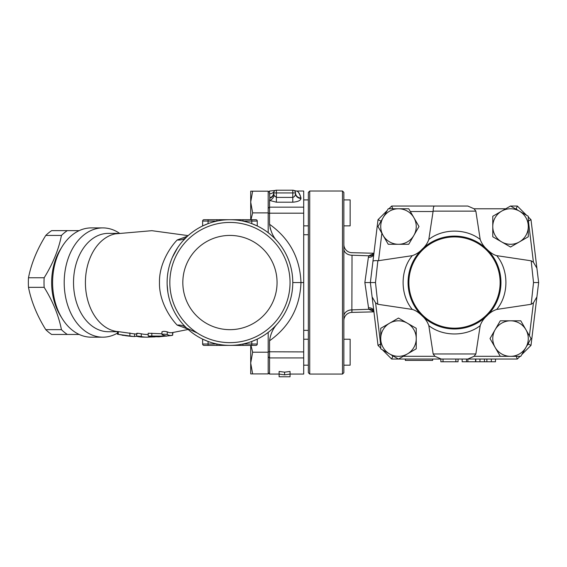 <?xml version="1.0" encoding="UTF-8"?>
<svg xmlns="http://www.w3.org/2000/svg" width="567" height="567" viewBox="0 0 567 567"><rect width="100%" height="100%" fill="white"/><g stroke="black" fill="none" stroke-linecap="round" stroke-linejoin="round"><path stroke-width="0.85" d="M155.167 336.869L149.964 337.025A54.638 38.634 -90 0 1 146.924 337.181A54.638 38.634 -90 0 1 141.275 336.564C137.498 335.94 136.208 335.912 137.412 336.486A54.56 38.584 90 0 0 142.317 337.096L146.924 337.181M136.612 333.396L136.612 336.174L137.412 336.486M137.412 333.722C136.215 333.12 137.498 333.141 141.275 333.8A51.902 36.699 90 0 0 146.924 334.445L148.2 334.452M133.741 336.536L118.283 334.36L126.016 335.763A53.504 37.833 90 0 0 126.476 335.827L131.055 336.344A53.936 38.138 -90 0 1 129.878 336.203L134.542 336.543L134.542 333.786M122.153 335.217L123.429 335.409M136.782 336.309A53.936 38.138 -90 0 1 134.542 336.472M132.777 336.465A53.936 38.138 -90 0 1 131.055 336.344M117.489 334.303L117.489 331.497L133.741 333.786M172.914 332.553L172.616 335.295L169.873 335.501L167.23 334.622C164.352 333.97 162.63 334.034 162.063 334.806L166.613 336.132M166.535 336.132L148.2 336.033L150.042 336.55L158.951 336.805L171.709 335.487M162.063 332.014C162.63 331.206 164.352 331.149 167.23 331.844L169.221 332.631L171.631 332.737M148.2 336.033L148.2 333.247L161.914 333.757M161.914 331.815L162.063 334.806M203.992 345.381A1.368 1.368 0 0 1 202.625 344.013A1.368 1.368 0 0 0 203.992 345.381L216.913 345.381L216.913 344.013L202.625 344.013A1.368 1.368 0 0 0 203.992 345.381L208.089 345.381L203.992 345.381A1.368 1.368 0 0 1 202.625 344.013A1.368 1.368 0 0 0 203.992 345.381M216.913 345.381L255.894 345.381A1.368 1.368 0 0 0 257.262 344.013L257.262 339.13L257.262 344.013L242.974 344.013L242.974 345.381L250.706 345.381L250.706 363.057L252.641 373.901L250.706 373.901L250.706 363.057L252.641 352.206L250.99 345.381M255.894 345.381L251.798 345.381L251.798 341.454L257.262 339.13L254.299 340.462M252.854 341.05L251.798 341.454M207.026 341.05L202.625 339.13L202.625 344.013M202.625 339.13L208.046 341.44M208.089 219.713L203.992 219.713A1.368 1.368 0 0 0 202.625 221.073A1.368 1.368 0 0 1 203.992 219.713L229.94 219.713L216.913 219.713L216.913 221.073L208.089 221.073L208.089 219.713M242.974 219.713L242.974 221.073L251.798 221.073L251.798 219.713L216.913 219.713M252.74 223.993L257.262 225.957L251.798 223.632L251.798 221.073L257.262 221.073L257.262 225.957L257.262 221.073A1.368 1.368 0 0 0 255.894 219.713L251.798 219.713L255.894 219.713M207.366 223.908L202.625 225.957L208.089 223.632L207.04 224.036L208.089 223.632L208.089 221.073L202.625 221.073L202.625 225.957L202.625 221.073A1.368 1.368 0 0 1 203.992 219.713M202.695 225.928L205.608 224.61M205.041 340.235L202.752 339.194M202.71 339.172L204.035 339.789M204.198 339.86L206.856 340.98M277.065 282.543A47.125 47.125 0 0 1 206.381 323.353A47.125 47.125 0 0 1 206.381 241.733A47.125 47.125 0 0 1 277.065 282.543M79.174 334.452L67.31 334.452A57.373 40.569 -90 0 1 61.442 329.661C58.677 315.55 52.922 301.446 44.162 287.334A57.373 40.569 -90 0 1 44.02 282.543A57.373 40.569 -90 0 1 44.162 277.752C52.922 263.641 58.677 249.537 61.442 235.433A57.373 40.569 -90 0 1 67.31 230.634L79.174 230.634M61.42 247.807A50.541 35.735 90 0 0 51.64 282.543A50.541 35.735 90 0 0 61.42 317.279M67.31 230.634L51.64 230.634A57.373 40.569 90 0 0 45.771 235.433C37.018 249.537 31.256 263.641 28.492 277.752A57.373 40.569 90 0 0 28.35 282.543A57.373 40.569 90 0 0 28.492 287.334C31.256 301.446 37.018 315.55 45.771 329.661A57.373 40.569 90 0 0 51.64 334.452L67.31 334.452M61.442 329.661L45.771 329.661M44.162 287.334L28.492 287.334M61.442 235.433L45.771 235.433M44.162 277.752L28.492 277.752M277.213 323.941L277.284 323.863C273.003 328.52 270.431 334.161 269.552 340.788C289.553 326.514 300.028 307.094 300.971 282.543L292.778 282.543A62.838 62.838 0 0 0 198.528 228.125A62.838 62.838 0 0 0 198.528 336.961A62.838 62.838 0 0 0 292.778 282.543L300.971 282.543C300.028 257.992 289.553 238.579 269.552 224.298C270.65 231.449 273.23 237.091 277.284 241.223M181.929 323.077L180.823 321.73M179.654 320.213L178.265 318.293M176.422 315.472L175.054 313.126M172.162 307.229L170.653 303.359M169.59 300.035L169.016 297.916M167.867 292.26L167.137 284.506M167.109 282.621L167.173 279.701M167.57 274.938L168.002 271.969M169.717 264.619L171.007 260.756M174.657 252.676L175.409 251.337M177.017 248.679L178.449 246.539M182.78 241.025L186.678 236.978A16.393 13.218 -133.5 0 1 177.188 239.976C169.972 247.325 158.958 264.293 159.49 282.586C158.994 300.907 170.029 317.818 177.188 325.111A16.393 13.218 133.5 0 1 186.692 328.123L197.344 333.042M271.919 233.051L270.062 228.062M169.398 299.362L169.228 298.724M167.839 292.076L167.159 285.116M167.109 282.536L167.159 280.006M167.605 274.634L167.804 273.216M169.93 263.924L170.71 261.571M172.325 257.475L177.662 247.687M279.12 376.772L279.12 374.121L284.584 374.837L290.042 374.121L290.042 376.772L279.12 376.772M284.584 374.837L284.584 372.158L279.12 371.463L279.12 374.121M284.584 372.158L290.042 371.463L290.042 374.121M290.042 282.543A60.102 60.102 0 0 1 199.889 334.594A60.102 60.102 0 0 1 199.889 230.493A60.102 60.102 0 0 1 290.042 282.543M117.489 333.098A54.638 38.634 -90 0 1 102.833 337.181A54.638 38.634 -90 0 1 64.199 282.543A54.638 38.634 -90 0 1 102.833 227.906A54.638 38.634 -90 0 1 119.29 233.108M117.489 331.652L115.299 331.234A49.173 34.771 -90 0 1 85.411 282.543A49.173 34.771 -90 0 1 115.307 233.859L151.878 230.684L188.159 235.617M187.528 236.184L177.188 239.976M177.188 325.111L187.528 328.903M268.191 232.732L269.282 233.547L268.191 232.732M269.282 331.539L268.191 332.354M102.833 337.181L91.244 337.181A54.638 38.634 -90 0 1 52.603 282.55L52.603 282.543A54.638 38.634 -90 0 1 91.244 227.906L102.833 227.906M250.706 219.713L250.706 191.185L268.191 191.185L268.191 232.69M268.191 372.696L269.552 374.064L269.552 340.788M290.042 374.064L303.706 374.064L303.706 282.543L300.971 282.543M268.191 332.397L268.191 373.901L252.641 373.901M343.864 339.229L350.144 339.229L350.144 365.183L343.864 365.183M268.191 352.206L252.641 352.206M343.864 225.857L350.144 225.857L350.144 199.903L343.864 199.903M252.641 191.185L250.706 202.036L252.641 212.88L250.99 219.713M268.191 212.88L252.641 212.88M342.496 374.064L343.864 372.696L343.864 192.39L342.496 191.022L342.496 374.064L309.717 374.064L309.717 191.022L342.496 191.022M309.717 191.022L308.349 192.39L308.349 372.696L309.717 374.064M269.779 196.969L269.552 193.708C273.514 190.136 273.514 190.136 269.552 193.708C273.514 190.136 273.514 190.136 269.552 193.708L269.8 197.763A5.464 5.046 180 0 0 273.655 192.936L274.116 195.516L273.655 193.418A5.464 5.018 0 0 1 269.8 198.216L269.552 200.406L276.384 202.199L292.778 202.199C297.93 201.774 300.659 200.52 300.971 198.443A5.464 5.018 0 0 1 295.506 193.418C295.407 195.622 294.493 196.955 292.778 197.401L276.384 197.401L274.109 195.502A5.464 4.217 -53.5 0 1 269.552 200.406L269.552 213.185L303.706 213.185L303.706 191.022L296.35 191.022L293.968 190.477M300.971 198.443L300.971 197.982C299.837 193.581 298.306 191.263 296.385 191.044C297.852 190.824 299.383 193.134 300.971 197.982A5.464 5.046 -0 0 1 295.506 192.936L295.272 191.816M295.251 191.774L295.506 192.936A2.729 2.729 0 0 0 292.778 190.207L276.384 190.207A2.729 2.729 0 0 0 273.655 192.936L274.109 191.426C275.427 190.165 275.427 190.165 274.109 191.426A2.729 2.729 0 0 1 274.52 190.944L274.428 191.029M295.187 195.168L295.357 194.637M274.52 190.944A2.729 2.729 0 0 0 274.109 191.426A5.464 5.238 -146.4 0 1 269.552 193.708L269.552 191.022L275.193 190.477A2.729 2.729 0 0 1 276.384 190.207A2.729 2.729 0 0 0 273.655 192.936A2.729 2.729 0 0 1 274.017 191.575A2.729 2.729 0 0 0 273.655 192.936L276.384 192.936L276.384 190.207A2.729 2.729 0 0 0 275.193 190.477M269.8 197.763L269.8 198.216M269.552 224.298L269.552 213.185L268.191 213.305M303.706 282.543L303.706 213.185M495.487 359.039L495.487 361.767L462.155 361.767L462.155 359.039M440.85 359.039L440.85 361.767L458.058 361.767L458.058 359.039M466.528 359.039L466.528 361.767M413.867 235.404L408.736 244.278L398.488 244.278A17.754 17.754 0 0 0 413.867 217.643L418.992 226.524L413.867 235.404M388.232 244.278L383.108 235.404A17.754 17.754 0 0 0 398.488 244.278L388.232 244.278L381.867 233.257L378.529 260.692L412.28 255.66C416.128 254.342 419.403 252.209 422.103 249.274C425.314 246.404 427.561 243.13 428.822 239.444L433.131 211.13C433.238 207.99 433.656 206.296 434.379 206.048L391.669 206.048L388.955 208.762M377.983 226.524L383.108 217.643A17.754 17.754 0 0 0 383.108 235.404L377.983 226.524M398.488 208.762L408.736 208.762L413.867 217.643A17.754 17.754 0 0 0 383.108 217.643L388.232 208.762L398.488 208.762M501.646 241.903L492.773 236.772L492.773 226.524A17.754 17.754 0 0 0 519.407 241.903L510.527 247.028L501.646 241.903M492.773 216.268L501.646 211.144A17.754 17.754 0 0 0 492.773 226.524L492.773 216.268L505.743 208.784L474.09 208.784L475.855 211.13L480.192 239.444C481.581 243.3 483.821 246.581 486.911 249.274C490.37 252.698 493.644 254.824 496.735 255.66L531.166 260.806L533.427 262.252L536.899 268.177L538.65 282.543L533.526 282.543L531.166 304.288L496.735 309.426C492.879 310.744 489.604 312.878 486.911 315.812C483.694 318.682 481.454 321.964 480.192 325.642L475.855 353.957L474.09 356.303L467.818 359.039L441.197 359.039L434.924 356.303L433.16 353.957L428.822 325.642C427.433 321.787 425.193 318.512 422.103 315.812C418.644 312.389 415.37 310.262 412.28 309.426L377.849 304.288L375.588 302.842L372.115 296.91L371.583 292.558L378.012 345.381L380.726 348.095M510.527 206.019L519.407 211.144A17.754 17.754 0 0 0 501.646 211.144L510.527 206.019M528.288 226.524L528.288 236.772L519.407 241.903A17.754 17.754 0 0 0 519.407 211.144L528.288 216.268L528.288 226.524M495.147 329.689L500.278 320.809L510.527 320.809A17.754 17.754 0 0 0 495.147 347.443L490.023 338.563L495.147 329.689M520.782 320.809L525.907 329.689A17.754 17.754 0 0 0 510.527 320.809L520.782 320.809L529.415 335.77L533.427 302.842L531.166 304.288M531.031 338.563L525.907 347.443A17.754 17.754 0 0 0 525.907 329.689L531.031 338.563M510.527 356.324L500.278 356.324L495.147 347.443A17.754 17.754 0 0 0 525.907 347.443L520.782 356.324L510.527 356.324M433.096 211.512L410.324 211.512L418.992 226.524M533.427 262.252L528.401 220.974L531.003 219.713L528.288 220.861L528.288 236.772M517.338 206.048L516.211 208.784L515.318 208.784L517.43 210.003L516.211 208.784L517.338 206.048L510.583 206.048L517.338 206.048L526.573 215.283M521.768 354.609L531.003 345.381L528.401 344.112L528.557 342.858L527.048 345.466L528.401 344.112L531.003 345.381L536.899 296.91L533.427 302.842M407.361 323.19L416.242 328.314L416.242 338.563A17.754 17.754 0 0 0 389.607 323.19L398.488 318.059L407.361 323.19M416.242 348.818L407.361 353.943A17.754 17.754 0 0 0 416.242 338.563L416.242 348.818L403.272 356.303L434.924 356.303M398.488 359.067L389.607 353.943A17.754 17.754 0 0 0 407.361 353.943L398.488 359.067M380.726 338.563L380.726 328.314L389.607 323.19A17.754 17.754 0 0 0 389.607 353.943L380.726 348.818L380.726 338.563M375.588 302.842L380.613 344.112L378.012 345.381L380.726 344.233L380.726 328.314M382.442 349.804L391.669 359.039L392.803 356.303L393.696 356.303L391.584 355.084L392.803 356.303L391.669 359.039L398.431 359.039M500.129 282.543A45.622 45.622 0 0 1 431.693 322.056A45.622 45.622 0 0 1 431.693 243.03A45.622 45.622 0 0 1 500.129 282.543M500.952 282.543A46.444 46.444 0 0 0 420.764 250.635A46.444 46.444 0 0 0 437.334 325.692A46.444 46.444 0 0 0 500.952 282.543M426.873 245.22L428.283 244.214M432.904 241.429L435.236 240.288M439.574 238.565L442.487 237.679M447.675 236.609L452.197 236.155M453.083 236.12L461.184 236.581M473.325 240.082L475.94 241.344M479.817 243.604L482.418 245.419M418.085 311.354L416.313 308.958M413.79 304.883L412.585 302.523M410.827 298.313L409.941 295.62M409.126 292.416L408.254 286.767M408.162 285.527L408.091 281.012M408.155 279.68L408.566 275.725M409.459 271.253L410.664 267.227M412.592 262.542L413.797 260.196M415.902 256.723L418.07 253.747M482.432 319.653L480.44 321.071M476.925 323.218L474.99 324.225M461.198 328.506L453.607 328.98M451.417 328.881L448.178 328.555M442.38 327.379L439.815 326.599M435.109 324.742L432.734 323.566M428.836 321.248L426.611 319.675M491.135 253.988L493.843 257.85M497.238 264.342L498.903 268.914M499.236 270.048L499.966 273.053M500.377 275.271L500.867 279.729M500.881 280.02L500.937 283.592M500.831 285.853L500.477 289.142M499.293 294.84L498.117 298.504M496.508 302.36L495.147 305.018M492.262 309.589L490.958 311.326M434.379 206.048L467.818 206.048L474.09 208.784M467.818 206.048L391.669 206.048L392.796 208.762L391.669 206.048M377.849 304.288L375.489 282.543L370.364 282.543L371.583 292.558M381.059 221.194L378.012 219.713L372.944 261.359C373.242 260.7 374.879 260.487 377.856 260.714L375.489 282.543M372.944 261.359L370.364 282.543L364.857 282.543L368.756 309.277L373.873 311.623M412.28 255.66C400.054 270.211 400.054 294.875 412.28 309.426M378.529 260.692L377.856 260.714M536.899 296.91L538.65 282.543L536.899 296.91L538.65 282.543L531.003 219.713L528.288 216.991M533.526 282.543L531.166 260.806M496.735 309.426C508.96 294.875 508.96 270.211 496.735 255.66M520.059 356.324L517.338 359.039L516.218 356.324L517.338 359.039L467.818 359.039M441.197 359.039L398.537 359.039M387.247 210.477L378.012 219.713L387.247 210.477L378.012 219.713L380.613 220.974M480.192 239.444C466.017 228.352 442.997 228.352 428.822 239.444M428.822 325.642C442.997 336.734 466.017 336.734 480.192 325.642M352.029 255.2L352.029 255.214A8.193 6.301 0 0 1 343.864 248.913M351.859 252.691A8.193 8.193 0 0 1 343.864 244.497A8.193 8.193 0 0 0 351.859 252.691L373.929 253.236L351.859 252.691M373.83 254.044A5.464 3.898 6.9 0 1 368.394 257.29L364.857 282.543M373.887 311.489A5.464 4.019 -17.5 0 0 368.756 309.277L352.029 309.873L351.859 312.396L373.929 311.85L351.859 312.396L352.029 255.214L368.756 255.809L368.394 257.29M373.83 311.042A5.464 3.898 -6.9 0 0 368.394 307.796M373.887 253.598A5.464 4.019 17.5 0 1 368.756 255.809L373.873 253.463M343.864 316.173A8.193 6.301 180 0 1 352.029 309.873M343.864 320.589A8.193 8.193 0 0 1 351.859 312.396M405.334 359.039L405.334 360.406L432.649 360.406L432.649 359.039M538.65 282.543L536.899 268.177M149.964 337.025L149.964 336.543M141.275 336.564L141.275 333.8M129.878 335.699L129.878 332.907M118.283 334.36L118.283 331.546M172.616 335.295L172.616 332.595M167.23 334.622L167.23 331.844M151.821 335.969L151.821 333.183M208.089 345.381L208.089 341.454M117.489 331.716L108.297 331.716A49.173 34.771 -90 0 1 73.526 282.543A49.173 34.771 -90 0 1 108.297 233.37L117.837 233.37M303.706 351.901L268.191 351.781M292.778 190.207L292.778 192.936L276.384 192.936L276.384 202.199M292.778 202.199L292.778 192.936L295.506 192.936M303.706 207.153L269.552 207.153L268.191 208.273M303.706 357.94L269.552 357.94L268.191 356.813M491.334 359.039L491.334 361.767M486.876 359.039L486.876 361.767M484.424 359.039L484.424 361.767M479.966 359.039L479.966 361.767M443.033 359.039L443.033 361.767M455.875 359.039L455.875 361.767M475.543 359.039L475.543 361.767M467.895 359.039L467.895 361.767M500.264 356.303L474.09 356.303M433.131 211.13L475.855 211.13M475.855 353.957L433.16 353.957M136.612 334.069L134.542 333.92M171.631 332.744L188.159 329.47M303.706 339.229L308.349 339.229M303.706 365.183L308.349 365.183M303.706 225.857L308.349 225.857M303.706 199.903L308.349 199.903M268.191 192.39L269.552 191.022M279.12 374.064L269.552 374.064M475.812 359.039L475.812 361.767M373.859 311.418L374.007 311.822M374.007 253.265L373.859 253.669M308.349 234.738L303.706 234.738M308.349 330.355L303.706 330.355"/></g></svg>
